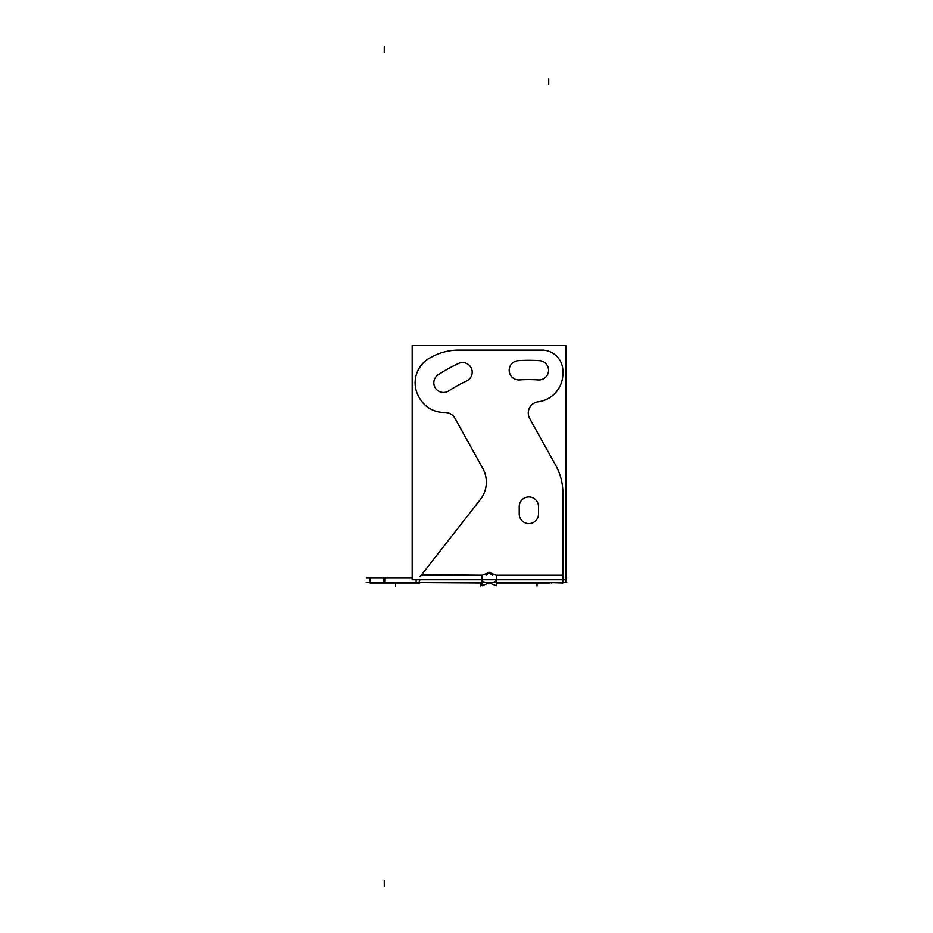 <?xml version="1.0" encoding="UTF-8"?>
<svg xmlns="http://www.w3.org/2000/svg" width="933" height="933" viewBox="0 0 933 933"><rect width="100%" height="100%" fill="white"/><g stroke="black" fill="none" stroke-linecap="round" stroke-linejoin="round"><path stroke-width="1.4" d="M489.184 572.699L492.251 575.206L489.184 572.699L486.116 575.206L489.184 572.699M529.711 418.555A11.336 11.336 0 0 1 538.166 401.796A11.336 11.336 0 0 0 529.711 418.555M429.705 358.05A28.352 28.352 0 0 0 418.707 396.607M445.053 412.479A11.336 11.336 0 0 1 454.966 418.311M482.769 468.331A28.352 28.352 0 0 1 480.332 499.552A28.352 28.352 0 0 0 482.769 468.331M519.226 513.966A9.633 9.633 0 0 0 528.871 523.611A9.633 9.633 0 0 0 538.504 513.966M466.652 380.956A146.854 146.854 0 0 0 448.738 390.904A146.854 146.854 0 0 1 466.652 380.956M486.116 582.577C483.259 582.519 482.046 581.562 482.478 579.708C482.046 581.562 483.259 582.519 486.116 582.577M492.251 582.577C495.096 582.519 496.309 581.562 495.878 579.708C496.309 581.562 495.096 582.519 492.251 582.577M419.01 582.577L419.943 579.708M412.176 579.708L412.176 345.607L565.841 345.607L565.841 579.708L412.176 579.708M519.121 379.941A134.375 134.375 0 0 1 538.621 379.941M520.101 379.859A9.633 9.633 0 0 1 509.208 370.972A9.633 9.633 0 0 1 518.76 360.663M517.722 360.721A153.653 153.653 0 0 1 540.02 360.721M538.982 360.663A9.633 9.633 0 0 1 548.534 370.972A9.633 9.633 0 0 1 537.641 379.859M519.226 514.351L519.226 506.222M538.493 513.36A9.633 9.633 0 0 1 528.871 523.611A9.633 9.633 0 0 1 519.249 513.36M538.504 506.222L538.504 514.351M519.249 507.202A9.633 9.633 0 0 1 528.871 496.962A9.633 9.633 0 0 1 538.493 507.202M448.4 391.125A146.854 146.854 0 0 1 467.013 380.781M457.94 363.765A9.633 9.633 0 0 1 471.293 368.138A9.633 9.633 0 0 1 466.092 381.189M437.834 375.008A166.132 166.132 0 0 1 458.896 363.299M449.239 390.565A9.633 9.633 0 0 1 435.408 388.093A9.633 9.633 0 0 1 438.743 374.436M566.751 578.04L565.841 578.04M412.176 578.04L366.249 578.04M419.71 582.577L482.046 582.962M566.751 582.577L366.249 582.577M549.444 582.577L551.998 582.962M496.309 582.962L549.444 582.962M489.51 582.717L482.046 585.761L482.046 575.346L489.51 572.302M488.845 572.302L496.309 575.346L496.309 585.761L488.845 582.717M565.771 579.708L565.771 582.577L565.771 579.708M416.141 579.708L416.141 582.577L416.141 579.708M421.226 575.206L482.384 575.206L421.389 574.658M420.048 576.722L481.521 498.047M482.443 467.748A28.352 28.352 0 0 1 479.924 500.076M454.406 417.308L483.329 469.334M444.679 412.479A11.336 11.336 0 0 1 455.141 418.649M443.816 412.479L445.438 412.479M430.486 357.631A28.352 28.352 0 0 0 419.15 397.376A28.352 28.352 0 0 0 444.808 412.468M418.52 396.268L419.605 398.239M431.478 357.071L429.378 358.237M459.269 350.108A56.703 56.703 0 0 0 430.638 357.537M543.577 350.108L457.03 350.108M562.879 371.742A20.981 20.981 0 0 0 541.257 350.12M562.891 374.063L562.891 370.704M537.35 401.89A28.352 28.352 0 0 0 562.879 372.862M529.932 418.94A11.336 11.336 0 0 1 538.609 401.75M556.266 466.337L529.186 417.622M562.891 493.522A56.703 56.703 0 0 0 555.462 464.902M562.891 576.851L562.891 491.306M562.891 574.821L562.891 582.962L549.852 582.577M370.109 577.655L370.109 582.962L384.734 582.962L384.734 577.655L370.121 577.655M419.71 582.962L383.591 582.962L383.591 577.655L412.176 577.655M538.248 379.918A134.375 134.375 0 0 0 519.494 379.918M438.218 374.751A9.633 9.633 0 0 0 435.408 388.093A9.633 9.633 0 0 0 448.738 390.904M562.891 575.206L495.971 575.206L562.891 575.206M384.279 582.577L384.279 578.04L384.279 582.577M480.67 582.962L480.67 585.982M395.627 582.962L395.627 585.982M537.035 582.962L537.035 585.982L537.035 582.962M548.721 78.978L548.721 84.646M384.279 46.65L384.279 52.318M384.279 886.35L384.279 880.682"/></g></svg>
